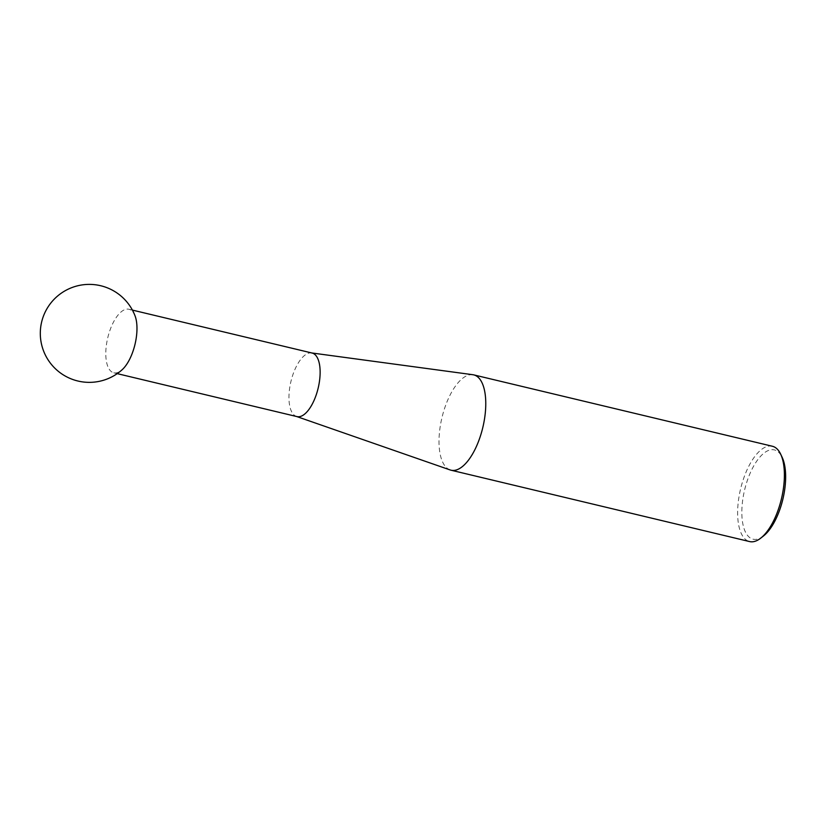 <?xml version="1.0" encoding="UTF-8"?>
<svg xmlns="http://www.w3.org/2000/svg" width="827" height="827" viewBox="0 0 827 827"><rect width="100%" height="100%" fill="white"/><g stroke="black" fill="none" stroke-linecap="round" stroke-linejoin="round"><path stroke-width="0.62" stroke-dasharray="4.13 3.1" d="M312.141 353.046A32.666 14.007 -76.6 0 0 311.541 352.933A32.666 14.007 -76.6 0 0 291.187 380.451A32.666 14.007 -76.6 0 0 296.366 416.415A32.666 14.007 -76.6 0 0 296.945 416.591M135.049 315.852A32.666 14.007 -76.6 0 0 129.446 309.401A32.666 14.007 -76.6 0 0 128.971 309.267A32.666 14.007 -76.6 0 0 108.027 336.682A32.666 14.007 -76.6 0 0 113.32 372.677A32.666 14.007 -76.6 0 0 113.785 372.812A32.666 14.007 -76.6 0 0 122.179 369.7M450.126 469.943A49 21.016 103.4 0 1 442.362 416.002A49 21.016 103.4 0 1 472.889 374.724M763.435 536.02A45.888 19.683 103.4 0 1 744.579 530.076A45.888 19.683 103.4 0 1 744.982 488.437A45.888 19.683 103.4 0 1 782.218 457.465M772.397 446.26A49 21.016 -76.6 0 0 740.971 487.372A49 21.016 -76.6 0 0 749.613 541.571M117.217 373.639L113.785 372.812M132.413 310.094L128.971 309.267"/><path stroke-width="1.24" d="M117.217 373.639L296.945 416.591A32.666 14.007 -76.6 0 0 317.899 389.186A32.666 14.007 -76.6 0 0 312.141 353.046L132.413 310.094M122.179 369.7A32.666 14.007 -76.6 0 0 134.739 345.407A32.666 14.007 -76.6 0 0 135.049 315.852A49 49 0 0 0 42.725 318.157A49 49 0 0 0 122.179 369.7M311.841 352.974L472.889 374.724A49 21.016 103.4 0 1 473.778 374.889A49 21.016 103.4 0 1 482.42 429.089A49 21.016 103.4 0 1 451.004 470.201A49 21.016 103.4 0 1 450.126 469.943L296.655 416.519M780.729 454.292L782.218 457.465A45.888 19.683 103.4 0 1 782.497 500.697A45.888 19.683 103.4 0 1 763.435 536.02L760.685 538.181A49 21.016 -76.6 0 0 781.039 500.459A49 21.016 -76.6 0 0 780.729 454.292A49 21.016 -76.6 0 0 772.397 446.26L473.778 374.889M451.004 470.201L749.613 541.571A49 21.016 -76.6 0 0 760.685 538.181"/></g></svg>

